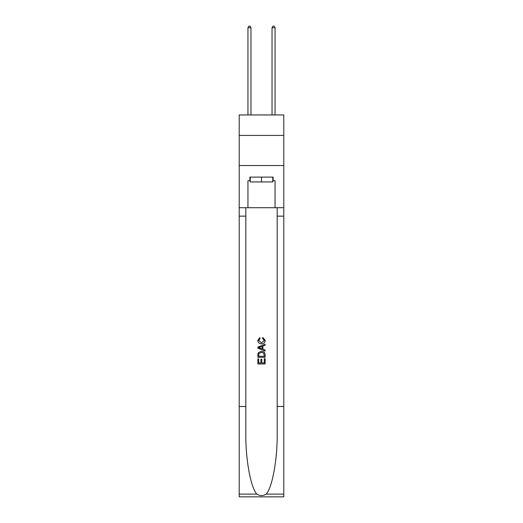 <?xml version="1.0" encoding="UTF-8"?>
<svg xmlns="http://www.w3.org/2000/svg" width="523" height="523" viewBox="0 0 523 523"><rect width="100%" height="100%" fill="white"/><g stroke="black" fill="none" stroke-linecap="round" stroke-linejoin="round"><path stroke-width="0.78" d="M283.786 135.424L283.786 114.942L239.214 114.942L239.214 135.424L283.786 135.424L283.786 165.543L239.214 165.543L239.214 135.424M272.764 177.107L272.764 181.926L250.236 181.926L250.236 177.107M261.5 177.107L261.5 181.926M264.278 358.686L264.278 362.949L261.775 362.949L264.278 362.949L264.278 358.686L265.109 358.686L265.109 363.969L257.885 363.969L257.885 358.876L257.885 363.969M260.938 359.151L260.938 362.949L258.715 362.949L260.938 362.949L260.938 359.151L261.775 359.151L261.775 362.949M258.506 352.495L257.989 353.548L258.506 352.495L261.461 351.364C263.769 351.358 264.984 352.469 265.109 354.712L265.109 357.301L257.885 357.301L257.885 354.829L257.885 357.301M262.794 337.466L262.559 338.486L262.794 337.466L265.207 340.421C265.011 342.637 263.755 343.755 261.441 343.768L261.441 343.768C259.225 343.722 258.002 342.611 257.787 340.44L259.892 337.649L260.108 338.669L258.624 340.486L261.441 342.748L264.37 340.512L262.559 338.486M266.161 494.104L283.786 494.104L283.786 496.85L239.214 496.85L239.214 406.495L245.81 406.495L245.81 433.358C245.49 459.031 250.694 487.717 256.839 494.104C259.944 496.085 263.049 496.085 266.161 494.104C272.306 487.717 277.51 459.031 277.19 433.358L277.19 207.709M257.885 347.037L257.885 348.187L265.109 351.057L257.885 348.187L257.885 347.037L265.109 344.167L257.885 347.037M277.19 406.495L283.786 406.495L283.786 165.543M239.214 406.495L239.214 165.543M245.81 207.709L245.81 406.495M283.786 494.104L283.786 406.495M239.214 207.709L247.948 207.709L247.948 180.723L250.236 180.723M272.764 180.723L273.124 180.723L273.124 177.107L249.876 177.107L249.876 180.723M273.124 180.723L275.052 180.723L275.052 207.709L283.786 207.709M247.948 207.709L275.052 207.709M265.109 344.167L265.109 345.252L262.886 346.076L262.886 349.155L265.109 349.979L265.109 351.057M260.049 348.109L262.056 348.848L262.056 346.383L258.715 347.612L260.049 348.109M262.056 346.383L262.056 348.848M257.885 354.829L257.989 353.548M263.769 353.084L264.278 356.281L263.769 353.084L261.441 352.384L258.865 353.62L258.715 356.281L264.278 356.281L258.715 356.281M257.885 358.876L258.715 358.876L258.715 362.949M250.962 114.942L250.962 27.719L247.948 27.719L247.948 114.942M247.948 27.719L248.85 26.15L250.053 26.15L250.962 27.719M275.052 114.942L275.052 27.719L272.038 27.719L272.038 114.942M272.038 27.719L272.947 26.15L274.15 26.15L275.052 27.719M277.19 216.143L283.786 216.143M245.81 216.143L239.214 216.143M239.214 494.104L256.839 494.104"/></g></svg>
